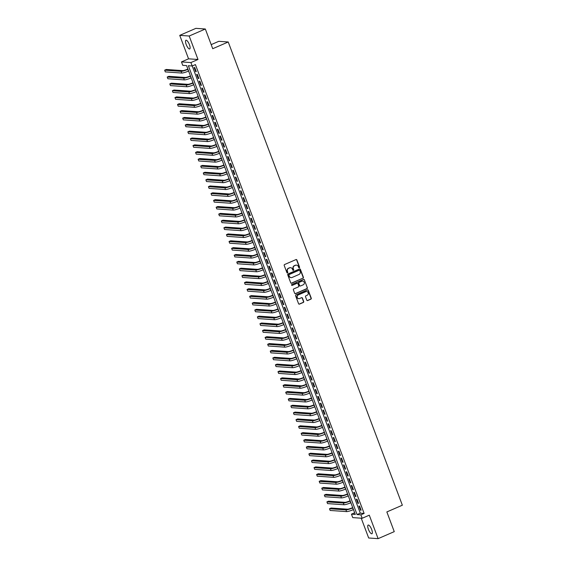 <?xml version="1.0" encoding="UTF-8"?>
<svg xmlns="http://www.w3.org/2000/svg" width="567" height="567" viewBox="0 0 567 567"><rect width="100%" height="100%" fill="white"/><g stroke="black" fill="none" stroke-linecap="round" stroke-linejoin="round"><path stroke-width="0.85" d="M299.305 267.787A0.51 0.475 94 0 0 299.574 267.121L296.888 259.977A0.73 0.68 94 0 0 296.002 259.58L284.591 264.527A0.73 0.68 94 0 0 284.209 265.476L286.895 272.621A0.51 0.475 94 0 0 287.519 272.904A0.51 0.475 94 0 0 287.781 272.238L287.434 271.317A2.325 2.183 94 0 1 288.653 268.283L289.602 267.865A2.325 2.183 94 0 1 292.444 269.141L292.792 270.062A0.51 0.475 94 0 0 293.408 270.346A0.51 0.475 94 0 0 293.678 269.679L293.33 268.758A2.325 2.183 94 0 1 294.549 265.725L295.499 265.306A2.325 2.183 94 0 1 298.341 266.582L298.689 267.504A0.51 0.475 94 0 0 299.305 267.787M298.965 267.794A0.51 0.475 94 0 0 299.319 267.1L296.633 259.955A0.73 0.68 94 0 0 296.172 259.53M287.178 272.911A0.51 0.475 94 0 0 287.526 272.224L287.434 271.317M293.075 270.353A0.51 0.475 94 0 0 293.423 269.658L293.33 268.758M371.676 529.528A4.742 1.474 -113.5 0 0 368.153 525.063A4.742 1.474 -113.5 0 0 368.408 529.302A4.742 1.474 -113.5 0 0 371.931 533.76A4.742 1.474 -113.5 0 0 371.676 529.528M189.442 44.708A4.742 1.474 -113.5 0 0 185.926 40.25A4.742 1.474 -113.5 0 0 186.182 44.481A4.742 1.474 -113.5 0 0 189.697 48.946A4.742 1.474 -113.5 0 0 189.442 44.708M306.79 300.156A0.73 0.68 94 0 0 307.675 300.553L310.879 299.163A0.73 0.68 94 0 0 311.262 298.214L308.278 290.276A0.73 0.68 94 0 0 307.392 289.879L295.981 294.833A0.73 0.68 94 0 0 295.598 295.776L298.582 303.714A0.73 0.68 94 0 0 299.468 304.11L303.338 302.438A0.73 0.68 94 0 0 303.714 301.488L302.438 298.093A0.73 0.68 94 0 0 301.552 297.689L299.638 298.525A1.942 1.821 94 0 1 297.158 297.037A1.942 1.821 94 0 1 298.285 294.925L305.797 291.665A1.942 1.821 94 0 1 308.278 293.153A1.942 1.821 94 0 1 307.144 295.265L305.897 295.811A0.73 0.68 94 0 0 305.514 296.754L306.79 300.156M360.895 514.836L362.185 518.266L352.745 517.607L351.455 514.177L355.282 514.446L186.578 65.609L182.751 65.34L181.461 61.909L190.902 62.568L192.192 65.999L188.364 65.729L357.068 514.574L360.895 514.836L364.127 513.433L195.417 64.595L192.192 65.999M205.332 29.009L189.187 36.019L179.746 35.36L195.891 28.35L205.332 29.009L212.731 48.712L228.232 41.979L402.35 505.211L386.85 511.937L394.256 531.64L378.111 538.65L369.287 515.183L362.185 518.266M179.746 35.36L188.563 58.826L198.003 59.485L189.187 36.019M198.003 59.485L190.902 62.568M303.019 278.241A0.73 0.68 94 0 0 303.395 277.291L300.411 269.353A0.73 0.68 94 0 0 299.525 268.956L288.114 273.911A0.73 0.68 94 0 0 287.738 274.86L290.722 282.798A0.73 0.68 94 0 0 291.608 283.195L302.764 278.227A0.73 0.68 94 0 0 303.139 277.277L300.156 269.339A0.73 0.68 94 0 0 299.702 268.914M304.344 279.815L307.328 287.752A0.73 0.68 94 0 1 306.945 288.702L295.535 293.656A0.73 0.68 94 0 1 294.649 293.259L293.373 289.857A0.73 0.68 94 0 1 293.756 288.915L298.384 286.902A0.73 0.68 94 0 0 298.766 285.952L297.916 283.698A0.73 0.68 94 0 0 297.03 283.302L292.211 285.392A0.51 0.475 94 0 1 291.566 285.01A0.51 0.475 94 0 1 291.856 284.457L303.458 279.418A0.73 0.68 94 0 1 304.344 279.815L307.328 287.752M361.229 518.195L368.67 537.991L378.111 538.65M196.274 71.662L194.729 67.551L194.091 67.508L195.636 71.619L196.274 71.662M198.847 78.515L197.302 74.405L196.664 74.355L198.209 78.473L198.847 78.515M201.427 85.369L199.882 81.258L199.244 81.209L200.789 85.319L201.427 85.369M204 92.223L202.454 88.105L201.817 88.062L203.362 92.173L204 92.223M206.579 99.069L205.027 94.958L204.396 94.916L205.941 99.027L206.579 99.069M209.152 105.923L207.607 101.812L206.969 101.769L208.514 105.88L209.152 105.923M211.725 112.776L210.18 108.666L209.542 108.623L211.087 112.734L211.725 112.776M214.305 119.63L212.76 115.519L212.122 115.477L213.667 119.587L214.305 119.63M216.877 126.484L215.332 122.373L214.695 122.323L216.24 126.441L216.877 126.484M219.457 133.337L217.912 129.226L217.274 129.177L218.819 133.288L219.457 133.337M222.03 140.184L220.485 136.073L219.847 136.03L221.392 140.141L222.03 140.184M224.603 147.037L223.058 142.927L222.42 142.884L223.965 146.995L224.603 147.037M227.183 153.891L225.638 149.78L225 149.738L226.545 153.848L227.183 153.891M229.755 160.745L228.21 156.634L227.573 156.591L229.118 160.702L229.755 160.745M232.335 167.598L230.79 163.487L230.152 163.438L231.697 167.556L232.335 167.598M234.908 174.452L233.363 170.341L232.725 170.291L234.27 174.402L234.908 174.452M237.481 181.305L235.936 177.188L235.298 177.145L236.85 181.256L237.481 181.305M240.061 188.152L238.516 184.041L237.878 183.999L239.423 188.109L240.061 188.152M242.633 195.005L241.088 190.895L240.451 190.852L241.996 194.963L242.633 195.005M245.213 201.859L243.668 197.748L243.03 197.706L244.575 201.817L245.213 201.859M247.786 208.713L246.241 204.602L245.603 204.559L247.148 208.67L247.786 208.713M250.366 215.566L248.821 211.456L248.183 211.406L249.728 215.524L250.366 215.566M252.939 222.42L251.394 218.309L250.756 218.26L252.301 222.37L252.939 222.42M255.511 229.266L253.966 225.156L253.329 225.113L254.874 229.224L255.511 229.266M258.091 236.12L256.546 232.009L255.908 231.967L257.453 236.078L258.091 236.12M260.664 242.974L259.119 238.863L258.481 238.82L260.026 242.931L260.664 242.974M263.244 249.827L261.699 245.717L261.061 245.674L262.606 249.785L263.244 249.827M265.817 256.681L264.272 252.57L263.634 252.521L265.179 256.638L265.817 256.681M268.389 263.535L266.844 259.424L266.207 259.374L267.752 263.485L268.389 263.535M270.969 270.388L269.424 266.27L268.786 266.228L270.331 270.339L270.969 270.388M273.542 277.235L271.997 273.124L271.359 273.081L272.904 277.192L273.542 277.235M276.122 284.088L274.577 279.978L273.939 279.935L275.484 284.046L276.122 284.088M278.695 290.942L277.15 286.831L276.512 286.789L278.057 290.899L278.695 290.942M281.275 297.795L279.722 293.685L279.084 293.642L280.637 297.753L281.275 297.795M283.847 304.649L282.302 300.538L281.664 300.489L283.209 304.599L283.847 304.649M286.42 311.503L284.875 307.392L284.237 307.342L285.782 311.453L286.42 311.503M289 318.349L287.455 314.238L286.817 314.196L288.362 318.307L289 318.349M291.573 325.203L290.028 321.092L289.39 321.05L290.935 325.16L291.573 325.203M294.153 332.056L292.607 327.946L291.97 327.903L293.515 332.014L294.153 332.056M296.725 338.91L295.18 334.799L294.542 334.757L296.087 338.868L296.725 338.91M299.298 345.764L297.753 341.653L297.115 341.603L298.66 345.721L299.298 345.764M301.878 352.617L300.333 348.507L299.695 348.457L301.24 352.568L301.878 352.617M304.451 359.471L302.906 355.353L302.268 355.311L303.813 359.421L304.451 359.471M307.03 366.317L305.485 362.207L304.848 362.164L306.393 366.275L307.03 366.317M309.603 373.171L308.058 369.06L307.42 369.018L308.965 373.129L309.603 373.171M312.176 380.025L310.631 375.914L309.993 375.871L311.545 379.982L312.176 380.025M314.756 386.878L313.211 382.768L312.573 382.725L314.118 386.836L314.756 386.878M317.329 393.732L315.784 389.621L315.146 389.572L316.691 393.682L317.329 393.732M319.908 400.586L318.363 396.475L317.726 396.425L319.271 400.536L319.908 400.586M322.481 407.432L320.936 403.321L320.298 403.279L321.843 407.389L322.481 407.432M325.061 414.286L323.516 410.175L322.878 410.132L324.423 414.243L325.061 414.286M327.634 421.139L326.089 417.028L325.451 416.986L326.996 421.097L327.634 421.139M330.207 427.993L328.662 423.882L328.024 423.84L329.569 427.95L330.207 427.993M332.786 434.846L331.241 430.736L330.604 430.686L332.149 434.804L332.786 434.846M335.359 441.7L333.814 437.589L333.176 437.54L334.721 441.65L335.359 441.7M337.939 448.554L336.394 444.436L335.756 444.393L337.301 448.504L337.939 448.554M340.512 455.4L338.967 451.289L338.329 451.247L339.874 455.358L340.512 455.4M343.085 462.254L341.54 458.143L340.902 458.101L342.447 462.211L343.085 462.254M345.664 469.107L344.119 464.997L343.482 464.954L345.027 469.065L345.664 469.107M348.237 475.961L346.692 471.85L346.054 471.808L347.599 475.919L348.237 475.961M350.817 482.815L349.272 478.704L348.634 478.654L350.179 482.765L350.817 482.815M353.39 489.668L351.845 485.558L351.207 485.508L352.752 489.619L353.39 489.668M355.97 496.515L354.418 492.404L353.78 492.362L355.332 496.472L355.97 496.515M358.542 503.368L356.997 499.258L356.36 499.215L357.905 503.326L358.542 503.368M192.213 65.985L360.3 513.17L364.127 513.433M358.932 506.069L360.477 510.18L361.115 510.222L359.57 506.111L358.932 506.069M228.232 41.979L218.791 41.32L211.193 44.623M354.659 512.788L351.455 514.177M188.563 58.826L181.461 61.909M360.3 513.17L357.068 514.574M195.636 71.619L196.168 71.385M198.209 78.473L198.748 78.239M200.789 85.319L201.32 85.093M203.362 92.173L203.893 91.946M205.941 99.027L206.473 98.793M208.514 105.88L209.046 105.646M211.087 112.734L211.626 112.5M213.667 119.587L214.198 119.353M216.24 126.441L216.778 126.207M218.819 133.288L219.351 133.061M221.392 140.141L221.924 139.914M223.965 146.995L224.504 146.761M226.545 153.848L227.076 153.614M229.118 160.702L229.656 160.468M231.697 167.556L232.229 167.322M234.27 174.402L234.802 174.175M236.85 181.256L237.382 181.029M239.423 188.109L239.954 187.875M241.996 194.963L242.534 194.729M244.575 201.817L245.107 201.583M247.148 208.67L247.68 208.436M249.728 215.524L250.26 215.29M252.301 222.37L252.832 222.144M254.874 229.224L255.412 228.99M257.453 236.078L257.985 235.844M260.026 242.931L260.565 242.697M262.606 249.785L263.138 249.551M265.179 256.638L265.71 256.404M267.752 263.485L268.29 263.258M270.331 270.339L270.863 270.112M272.904 277.192L273.443 276.958M275.484 284.046L276.016 283.812M278.057 290.899L278.588 290.665M280.637 297.753L281.168 297.519M283.209 304.599L283.741 304.373M285.782 311.453L286.321 311.226M288.362 318.307L288.894 318.073M290.935 325.16L291.473 324.926M293.515 332.014L294.046 331.78M296.087 338.868L296.619 338.634M298.66 345.721L299.199 345.487M301.24 352.568L301.772 352.341M303.813 359.421L304.351 359.195M306.393 366.275L306.924 366.041M308.965 373.129L309.497 372.895M311.545 379.982L312.077 379.748M314.118 386.836L314.65 386.602M316.691 393.682L317.229 393.455M319.271 400.536L319.802 400.309M321.843 407.389L322.375 407.156M324.423 414.243L324.955 414.009M326.996 421.097L327.528 420.863M329.569 427.95L330.107 427.716M332.149 434.804L332.68 434.57M334.721 441.65L335.26 441.424M337.301 448.504L337.833 448.277M339.874 455.358L340.406 455.124M342.447 462.211L342.985 461.977M345.027 469.065L345.558 468.831M347.599 475.919L348.138 475.685M350.179 482.765L350.711 482.538M352.752 489.619L353.284 489.392M355.332 496.472L355.863 496.238M357.905 503.326L358.436 503.092M360.477 510.18L361.016 509.946M296.343 265.136A2.325 2.183 94 0 0 295.244 265.292L295.499 265.306M293.075 268.737A2.325 2.183 94 0 1 294.294 265.703L295.244 265.292M290.446 267.695A2.325 2.183 94 0 0 289.347 267.851L289.602 267.865M287.178 271.295A2.325 2.183 94 0 1 288.397 268.262L289.347 267.851M291.176 283.224A0.73 0.68 94 0 0 291.353 283.174L302.764 278.227M299.801 270.48A0.51 0.475 94 0 0 299.185 270.204L289.17 274.548A0.51 0.475 94 0 0 288.901 275.215L289.269 276.193A2.325 2.183 94 0 0 292.104 277.461L298.951 274.492A2.325 2.183 94 0 0 300.17 271.458L299.801 270.48M291.006 277.617A2.325 2.183 94 0 1 289.014 276.172L288.646 275.201A0.51 0.475 94 0 1 288.915 274.534L298.929 270.183M295.109 293.685A0.73 0.68 94 0 0 295.279 293.635L306.69 288.681A0.73 0.68 94 0 0 307.073 287.738M297.207 283.259A0.73 0.68 94 0 0 296.775 283.287L292.211 285.392M303.182 284.818A1.942 1.821 94 0 0 302.643 281.076A1.942 1.821 94 0 0 301.828 281.218L299.185 282.366A0.73 0.68 94 0 0 298.802 283.316L299.652 285.57A0.73 0.68 94 0 0 300.538 285.966L303.182 284.818M302.516 281.076A1.942 1.821 94 0 0 301.573 281.204L301.828 281.218M300.106 285.995A0.73 0.68 94 0 1 299.397 285.555L298.547 283.302A0.73 0.68 94 0 1 298.929 282.352L301.573 281.204M304.089 279.8A0.73 0.68 94 0 0 303.636 279.368M306.478 291.523A1.942 1.821 94 0 0 305.542 291.651L305.797 291.665M298.696 298.653A1.942 1.821 94 0 1 298.029 294.911L305.542 291.651M299.036 304.146A0.73 0.68 94 0 0 299.213 304.096L303.083 302.417A0.73 0.68 94 0 0 303.458 301.467L302.183 298.072A0.73 0.68 94 0 0 301.729 297.647M307.25 300.581A0.73 0.68 94 0 0 307.42 300.531L310.624 299.142A0.73 0.68 94 0 0 311.007 298.192L308.023 290.254A0.73 0.68 94 0 0 307.562 289.829M187.868 69.032L187.209 69.316A3.7 0.56 159.4 0 1 182.709 70.627L166.266 69.479L164.65 70.18L181.093 71.329A5.557 0.843 -20.6 0 0 187.847 69.358L187.968 69.309M164.65 70.18L165.295 71.896L181.738 73.044A5.557 0.843 -20.6 0 0 188.492 71.073L188.613 71.024M190.441 75.886L189.789 76.169A3.7 0.56 159.4 0 1 185.281 77.481L168.838 76.332L167.222 77.034L183.665 78.182A5.557 0.843 -20.6 0 0 190.427 76.212L190.547 76.162M167.222 77.034L167.867 78.749L184.31 79.897A5.557 0.843 -20.6 0 0 191.065 77.927L191.185 77.877M193.014 82.739L192.362 83.023A3.7 0.56 159.4 0 1 187.854 84.334L171.418 83.186L169.802 83.888L186.245 85.036A5.557 0.843 -20.6 0 0 193 83.066L193.12 83.016M169.802 83.888L170.447 85.596L186.89 86.751A5.557 0.843 -20.6 0 0 193.645 84.781L193.765 84.724M195.594 89.586L194.935 89.877A3.7 0.56 159.4 0 1 190.434 91.188L173.991 90.04L172.375 90.741L188.818 91.889A5.557 0.843 -20.6 0 0 195.572 89.919L195.693 89.862M172.375 90.741L173.02 92.449L189.463 93.598A5.557 0.843 -20.6 0 0 196.217 91.634L196.338 91.578M198.167 96.44L197.514 96.723A3.7 0.56 159.4 0 1 193.007 98.041L176.571 96.893L174.955 97.588L191.398 98.736A5.557 0.843 -20.6 0 0 198.152 96.773L198.273 96.716M174.955 97.588L175.6 99.303L192.036 100.451A5.557 0.843 -20.6 0 0 198.797 98.481L198.918 98.431M200.746 103.293L200.087 103.577A3.7 0.56 159.4 0 1 195.587 104.888L179.144 103.74L177.528 104.441L193.971 105.59A5.557 0.843 -20.6 0 0 200.725 103.626L200.846 103.57M177.528 104.441L178.173 106.157L194.616 107.305A5.557 0.843 -20.6 0 0 201.37 105.334L201.491 105.285M203.319 110.147L202.667 110.43A3.7 0.56 159.4 0 1 198.159 111.742L181.716 110.593L180.108 111.295L196.543 112.443A5.557 0.843 -20.6 0 0 203.305 110.473L203.425 110.423M180.108 111.295L180.745 113.01L197.188 114.158A5.557 0.843 -20.6 0 0 203.95 112.188L204.063 112.138M205.892 117L205.24 117.284A3.7 0.56 159.4 0 1 200.739 118.595L184.296 117.447L182.68 118.149L199.123 119.297A5.557 0.843 -20.6 0 0 205.878 117.326L205.998 117.277M182.68 118.149L183.325 119.864L199.768 121.012A5.557 0.843 -20.6 0 0 206.523 119.042L206.643 118.992M208.472 123.854L207.82 124.138A3.7 0.56 159.4 0 1 203.312 125.449L186.869 124.301L185.253 125.002L201.696 126.15A5.557 0.843 -20.6 0 0 208.458 124.18L208.571 124.13M185.253 125.002L185.898 126.717L202.341 127.866A5.557 0.843 -20.6 0 0 209.095 125.895L209.216 125.839M211.044 130.708L210.392 130.991A3.7 0.56 159.4 0 1 205.885 132.302L189.449 131.154L187.833 131.856L204.276 133.004A5.557 0.843 -20.6 0 0 211.03 131.034L211.151 130.984M187.833 131.856L188.478 133.564L204.914 134.712A5.557 0.843 -20.6 0 0 211.675 132.749L211.796 132.692M213.624 137.554L212.965 137.838A3.7 0.56 159.4 0 1 208.465 139.156L192.022 138.008L190.406 138.709L206.849 139.858A5.557 0.843 -20.6 0 0 213.603 137.887L213.724 137.831M190.406 138.709L191.051 140.418L207.494 141.566A5.557 0.843 -20.6 0 0 214.248 139.595L214.369 139.546M216.197 144.408L215.545 144.691A3.7 0.56 159.4 0 1 211.037 146.01L194.594 144.861L192.986 145.556L209.421 146.704A5.557 0.843 -20.6 0 0 216.183 144.741L216.303 144.684M192.986 145.556L193.623 147.271L210.066 148.419A5.557 0.843 -20.6 0 0 216.828 146.449L216.948 146.399M218.77 151.261L218.118 151.545A3.7 0.56 159.4 0 1 213.617 152.856L197.174 151.708L195.558 152.41L212.001 153.558A5.557 0.843 -20.6 0 0 218.756 151.587L218.876 151.538M195.558 152.41L196.203 154.125L212.646 155.273A5.557 0.843 -20.6 0 0 219.401 153.303L219.521 153.253M221.35 158.115L220.698 158.399A3.7 0.56 159.4 0 1 216.19 159.71L199.747 158.562L198.131 159.263L214.574 160.411A5.557 0.843 -20.6 0 0 221.336 158.441L221.456 158.391M198.131 159.263L198.776 160.978L215.219 162.127A5.557 0.843 -20.6 0 0 221.973 160.156L222.094 160.107M223.922 164.969L223.27 165.252A3.7 0.56 159.4 0 1 218.763 166.563L202.327 165.415L200.711 166.117L217.154 167.265A5.557 0.843 -20.6 0 0 223.908 165.295L224.029 165.245M200.711 166.117L201.356 167.832L217.799 168.98A5.557 0.843 -20.6 0 0 224.553 167.01L224.674 166.953M226.502 171.822L225.843 172.106A3.7 0.56 159.4 0 1 221.343 173.417L204.9 172.269L203.284 172.97L219.727 174.119A5.557 0.843 -20.6 0 0 226.481 172.148L226.602 172.099M203.284 172.97L203.929 174.679L220.372 175.834A5.557 0.843 -20.6 0 0 227.126 173.863L227.247 173.807M229.075 178.669L228.423 178.959A3.7 0.56 159.4 0 1 223.915 180.271L207.472 179.122L205.864 179.824L222.299 180.972A5.557 0.843 -20.6 0 0 229.061 179.002L229.181 178.945M205.864 179.824L206.508 181.532L222.944 182.68A5.557 0.843 -20.6 0 0 229.706 180.717L229.826 180.66M231.655 185.522L230.996 185.806A3.7 0.56 159.4 0 1 226.495 187.124L210.052 185.976L208.436 186.671L224.879 187.819A5.557 0.843 -20.6 0 0 231.634 185.856L231.754 185.799M208.436 186.671L209.081 188.386L225.524 189.534A5.557 0.843 -20.6 0 0 232.279 187.564L232.399 187.514M234.228 192.376L233.576 192.66A3.7 0.56 159.4 0 1 229.068 193.971L212.625 192.823L211.016 193.524L227.452 194.672A5.557 0.843 -20.6 0 0 234.214 192.709L234.334 192.652M211.016 193.524L211.654 195.239L228.097 196.388A5.557 0.843 -20.6 0 0 234.851 194.417L234.972 194.368M236.8 199.23L236.148 199.513A3.7 0.56 159.4 0 1 231.648 200.824L215.205 199.676L213.589 200.378L230.032 201.526A5.557 0.843 -20.6 0 0 236.786 199.556L236.907 199.506M213.589 200.378L214.234 202.093L230.677 203.241A5.557 0.843 -20.6 0 0 237.431 201.271L237.552 201.221M239.38 206.083L238.721 206.367A3.7 0.56 159.4 0 1 234.221 207.678L217.778 206.53L216.162 207.231L232.605 208.38A5.557 0.843 -20.6 0 0 239.359 206.409L239.48 206.36M216.162 207.231L216.807 208.947L233.25 210.095A5.557 0.843 -20.6 0 0 240.004 208.124L240.125 208.075M241.953 212.937L241.301 213.22A3.7 0.56 159.4 0 1 236.793 214.532L220.357 213.383L218.742 214.085L235.185 215.233A5.557 0.843 -20.6 0 0 241.939 213.263L242.059 213.213M218.742 214.085L219.386 215.8L235.822 216.948A5.557 0.843 -20.6 0 0 242.584 214.978L242.704 214.921M244.533 219.79L243.874 220.074A3.7 0.56 159.4 0 1 239.373 221.385L222.93 220.237L221.314 220.939L237.757 222.087A5.557 0.843 -20.6 0 0 244.512 220.116L244.632 220.067M221.314 220.939L221.959 222.647L238.402 223.795A5.557 0.843 -20.6 0 0 245.157 221.832L245.277 221.775M247.106 226.637L246.454 226.92A3.7 0.56 159.4 0 1 241.946 228.239L225.503 227.091L223.894 227.792L240.33 228.94A5.557 0.843 -20.6 0 0 247.092 226.97L247.212 226.913M223.894 227.792L224.532 229.5L240.975 230.649A5.557 0.843 -20.6 0 0 247.736 228.678L247.857 228.629M249.678 233.491L249.026 233.774A3.7 0.56 159.4 0 1 244.526 235.092L228.083 233.944L226.467 234.639L242.91 235.787A5.557 0.843 -20.6 0 0 249.664 233.824L249.785 233.767M226.467 234.639L227.112 236.354L243.555 237.502A5.557 0.843 -20.6 0 0 250.309 235.532L250.43 235.482M252.258 240.344L251.606 240.628A3.7 0.56 159.4 0 1 247.099 241.939L230.656 240.791L229.04 241.492L245.483 242.641A5.557 0.843 -20.6 0 0 252.244 240.67L252.358 240.621M229.04 241.492L229.685 243.208L246.128 244.356A5.557 0.843 -20.6 0 0 252.882 242.385L253.002 242.336M254.831 247.198L254.179 247.481A3.7 0.56 159.4 0 1 249.671 248.793L233.235 247.644L231.62 248.346L248.062 249.494A5.557 0.843 -20.6 0 0 254.817 247.524L254.937 247.474M231.62 248.346L232.264 250.061L248.7 251.209A5.557 0.843 -20.6 0 0 255.462 249.239L255.582 249.189M257.411 254.051L256.752 254.335A3.7 0.56 159.4 0 1 252.251 255.646L235.808 254.498L234.192 255.2L250.635 256.348A5.557 0.843 -20.6 0 0 257.39 254.377L257.51 254.328M234.192 255.2L234.837 256.915L251.28 258.063A5.557 0.843 -20.6 0 0 258.035 256.093L258.155 256.036M259.984 260.905L259.332 261.189A3.7 0.56 159.4 0 1 254.824 262.5L238.381 261.352L236.772 262.053L253.208 263.201A5.557 0.843 -20.6 0 0 259.969 261.231L260.09 261.181M236.772 262.053L237.417 263.761L253.853 264.909A5.557 0.843 -20.6 0 0 260.614 262.946L260.735 262.89M262.556 267.752L261.904 268.042A3.7 0.56 159.4 0 1 257.404 269.353L240.961 268.205L239.345 268.907L255.788 270.055A5.557 0.843 -20.6 0 0 262.542 268.085L262.663 268.028M239.345 268.907L239.99 270.615L256.433 271.763A5.557 0.843 -20.6 0 0 263.187 269.8L263.308 269.743M265.136 274.605L264.484 274.889A3.7 0.56 159.4 0 1 259.977 276.207L243.534 275.059L241.918 275.753L258.361 276.902A5.557 0.843 -20.6 0 0 265.122 274.938L265.243 274.882M241.918 275.753L242.563 277.469L259.006 278.617A5.557 0.843 -20.6 0 0 265.76 276.646L265.88 276.597M267.709 281.459L267.057 281.742A3.7 0.56 159.4 0 1 262.549 283.053L246.113 281.905L244.497 282.607L260.94 283.755A5.557 0.843 -20.6 0 0 267.695 281.792L267.815 281.735M244.497 282.607L245.142 284.322L261.585 285.47A5.557 0.843 -20.6 0 0 268.34 283.5L268.46 283.45M270.289 288.312L269.63 288.596A3.7 0.56 159.4 0 1 265.129 289.907L248.686 288.759L247.07 289.461L263.513 290.609A5.557 0.843 -20.6 0 0 270.268 288.638L270.388 288.589M247.07 289.461L247.715 291.176L264.158 292.324A5.557 0.843 -20.6 0 0 270.913 290.354L271.033 290.304M272.862 295.166L272.21 295.45A3.7 0.56 159.4 0 1 267.702 296.761L251.266 295.613L249.65 296.314L266.093 297.462A5.557 0.843 -20.6 0 0 272.847 295.492L272.968 295.442M249.65 296.314L250.295 298.029L266.731 299.178A5.557 0.843 -20.6 0 0 273.492 297.207L273.613 297.158M275.442 302.02L274.782 302.303A3.7 0.56 159.4 0 1 270.282 303.614L253.839 302.466L252.223 303.168L268.666 304.316A5.557 0.843 -20.6 0 0 275.42 302.346L275.541 302.296M252.223 303.168L252.868 304.883L269.311 306.031A5.557 0.843 -20.6 0 0 276.065 304.061L276.186 304.004M278.014 308.873L277.362 309.157A3.7 0.56 159.4 0 1 272.855 310.468L256.412 309.32L254.803 310.021L271.239 311.17A5.557 0.843 -20.6 0 0 278 309.199L278.121 309.15M254.803 310.021L255.441 311.73L271.884 312.878A5.557 0.843 -20.6 0 0 278.645 310.914L278.758 310.858M280.587 315.72L279.935 316.003A3.7 0.56 159.4 0 1 275.434 317.322L258.991 316.173L257.375 316.875L273.818 318.023A5.557 0.843 -20.6 0 0 280.573 316.053L280.693 315.996M257.375 316.875L258.02 318.583L274.463 319.731A5.557 0.843 -20.6 0 0 281.218 317.761L281.338 317.711M283.167 322.573L282.515 322.857A3.7 0.56 159.4 0 1 278.007 324.175L261.564 323.02L259.948 323.722L276.391 324.87A5.557 0.843 -20.6 0 0 283.146 322.906L283.266 322.85M259.948 323.722L260.593 325.437L277.036 326.585A5.557 0.843 -20.6 0 0 283.791 324.615L283.911 324.565M285.74 329.427L285.088 329.71A3.7 0.56 159.4 0 1 280.58 331.022L264.144 329.874L262.528 330.575L278.971 331.723A5.557 0.843 -20.6 0 0 285.725 329.753L285.846 329.703M262.528 330.575L263.173 332.29L279.609 333.439A5.557 0.843 -20.6 0 0 286.37 331.468L286.491 331.419M288.32 336.281L287.66 336.564A3.7 0.56 159.4 0 1 283.16 337.875L266.717 336.727L265.101 337.429L281.544 338.577A5.557 0.843 -20.6 0 0 288.298 336.607L288.419 336.557M265.101 337.429L265.746 339.144L282.189 340.292A5.557 0.843 -20.6 0 0 288.943 338.322L289.064 338.272M290.892 343.134L290.24 343.418A3.7 0.56 159.4 0 1 285.733 344.729L269.29 343.581L267.681 344.282L284.117 345.431A5.557 0.843 -20.6 0 0 290.878 343.46L290.999 343.411M267.681 344.282L268.319 345.998L284.762 347.146A5.557 0.843 -20.6 0 0 291.523 345.175L291.644 345.119M293.465 349.988L292.813 350.271A3.7 0.56 159.4 0 1 288.312 351.583L271.869 350.434L270.253 351.136L286.696 352.284A5.557 0.843 -20.6 0 0 293.451 350.314L293.571 350.264M270.253 351.136L270.898 352.844L287.341 353.992A5.557 0.843 -20.6 0 0 294.096 352.029L294.216 351.972M296.045 356.834L295.393 357.125A3.7 0.56 159.4 0 1 290.885 358.436L274.442 357.288L272.826 357.99L289.269 359.138A5.557 0.843 -20.6 0 0 296.031 357.167L296.151 357.111M272.826 357.99L273.471 359.698L289.914 360.846A5.557 0.843 -20.6 0 0 296.669 358.883L296.789 358.826M298.618 363.688L297.966 363.971A3.7 0.56 159.4 0 1 293.458 365.29L277.022 364.142L275.406 364.836L291.849 365.984A5.557 0.843 -20.6 0 0 298.603 364.021L298.724 363.964M275.406 364.836L276.051 366.551L292.487 367.699A5.557 0.843 -20.6 0 0 299.248 365.729L299.369 365.68M301.197 370.542L300.538 370.825A3.7 0.56 159.4 0 1 296.038 372.136L279.595 370.988L277.979 371.69L294.422 372.838A5.557 0.843 -20.6 0 0 301.176 370.875L301.297 370.818M277.979 371.69L278.624 373.405L295.067 374.553A5.557 0.843 -20.6 0 0 301.821 372.583L301.942 372.533M303.77 377.395L303.118 377.679A3.7 0.56 159.4 0 1 298.611 378.99L282.168 377.842L280.559 378.543L296.995 379.692A5.557 0.843 -20.6 0 0 303.756 377.721L303.877 377.672M280.559 378.543L281.204 380.259L297.64 381.407A5.557 0.843 -20.6 0 0 304.401 379.436L304.522 379.387M306.35 384.249L305.691 384.532A3.7 0.56 159.4 0 1 301.19 385.844L284.747 384.695L283.131 385.397L299.574 386.545A5.557 0.843 -20.6 0 0 306.329 384.575L306.449 384.525M283.131 385.397L283.776 387.112L300.219 388.26A5.557 0.843 -20.6 0 0 306.974 386.29L307.094 386.24M308.923 391.102L308.271 391.386A3.7 0.56 159.4 0 1 303.763 392.697L287.32 391.549L285.711 392.251L302.147 393.399A5.557 0.843 -20.6 0 0 308.909 391.428L309.029 391.379M285.711 392.251L286.349 393.966L302.792 395.114A5.557 0.843 -20.6 0 0 309.547 393.144L309.667 393.087M311.496 397.956L310.844 398.24A3.7 0.56 159.4 0 1 306.343 399.551L289.9 398.403L288.284 399.104L304.727 400.252A5.557 0.843 -20.6 0 0 311.481 398.282L311.602 398.232M288.284 399.104L288.929 400.812L305.372 401.96A5.557 0.843 -20.6 0 0 312.126 399.997L312.247 399.941M314.075 404.803L313.416 405.086A3.7 0.56 159.4 0 1 308.916 406.404L292.473 405.256L290.857 405.958L307.3 407.106A5.557 0.843 -20.6 0 0 314.054 405.136L314.175 405.079M290.857 405.958L291.502 407.666L307.945 408.814A5.557 0.843 -20.6 0 0 314.699 406.844L314.82 406.794M316.648 411.656L315.996 411.94A3.7 0.56 159.4 0 1 311.489 413.258L295.053 412.103L293.437 412.804L309.88 413.953A5.557 0.843 -20.6 0 0 316.634 411.989L316.755 411.933M293.437 412.804L294.082 414.52L310.518 415.668A5.557 0.843 -20.6 0 0 317.279 413.697L317.4 413.648M319.228 418.51L318.569 418.793A3.7 0.56 159.4 0 1 314.068 420.104L297.625 418.956L296.009 419.658L312.452 420.806A5.557 0.843 -20.6 0 0 319.207 418.836L319.327 418.786M296.009 419.658L296.654 421.373L313.097 422.521A5.557 0.843 -20.6 0 0 319.852 420.551L319.972 420.501M321.801 425.363L321.149 425.647A3.7 0.56 159.4 0 1 316.641 426.958L300.198 425.81L298.589 426.512L315.025 427.66A5.557 0.843 -20.6 0 0 321.787 425.689L321.907 425.64M298.589 426.512L299.227 428.227L315.67 429.375A5.557 0.843 -20.6 0 0 322.432 427.405L322.552 427.355M324.374 432.217L323.722 432.501A3.7 0.56 159.4 0 1 319.221 433.812L302.778 432.664L301.162 433.365L317.605 434.513A5.557 0.843 -20.6 0 0 324.359 432.543L324.48 432.493M301.162 433.365L301.807 435.08L318.25 436.229A5.557 0.843 -20.6 0 0 325.004 434.258L325.125 434.202M326.953 439.071L326.301 439.354A3.7 0.56 159.4 0 1 321.794 440.665L305.351 439.517L303.735 440.219L320.178 441.367A5.557 0.843 -20.6 0 0 326.939 439.397L327.053 439.347M303.735 440.219L304.38 441.927L320.823 443.075A5.557 0.843 -20.6 0 0 327.577 441.112L327.698 441.055M329.526 445.917L328.874 446.208A3.7 0.56 159.4 0 1 324.367 447.519L307.931 446.371L306.315 447.072L322.758 448.221A5.557 0.843 -20.6 0 0 329.512 446.25L329.633 446.194M306.315 447.072L306.96 448.781L323.396 449.929A5.557 0.843 -20.6 0 0 330.157 447.965L330.277 447.909M332.106 452.771L331.447 453.054A3.7 0.56 159.4 0 1 326.946 454.373L310.503 453.224L308.887 453.919L325.33 455.067A5.557 0.843 -20.6 0 0 332.085 453.104L332.205 453.047M308.887 453.919L309.532 455.634L325.975 456.782A5.557 0.843 -20.6 0 0 332.73 454.812L332.85 454.762M334.679 459.624L334.027 459.908A3.7 0.56 159.4 0 1 329.519 461.219L313.076 460.071L311.467 460.773L327.903 461.921A5.557 0.843 -20.6 0 0 334.665 459.957L334.785 459.901M311.467 460.773L312.105 462.488L328.548 463.636A5.557 0.843 -20.6 0 0 335.31 461.666L335.43 461.616M337.252 466.478L336.6 466.761A3.7 0.56 159.4 0 1 332.099 468.073L315.656 466.924L314.04 467.626L330.483 468.774A5.557 0.843 -20.6 0 0 337.237 466.804L337.358 466.754M314.04 467.626L314.685 469.341L331.128 470.49A5.557 0.843 -20.6 0 0 337.882 468.519L338.003 468.47M339.831 473.332L339.179 473.615A3.7 0.56 159.4 0 1 334.672 474.926L318.229 473.778L316.613 474.48L333.056 475.628A5.557 0.843 -20.6 0 0 339.817 473.658L339.938 473.608M316.613 474.48L317.258 476.195L333.701 477.343A5.557 0.843 -20.6 0 0 340.455 475.373L340.576 475.323M342.404 480.185L341.752 480.469A3.7 0.56 159.4 0 1 337.245 481.78L320.809 480.632L319.193 481.333L335.636 482.482A5.557 0.843 -20.6 0 0 342.39 480.511L342.511 480.462M319.193 481.333L319.838 483.049L336.281 484.197A5.557 0.843 -20.6 0 0 343.035 482.226L343.155 482.17M344.984 487.039L344.325 487.322A3.7 0.56 159.4 0 1 339.824 488.634L323.381 487.485L321.765 488.187L338.208 489.335A5.557 0.843 -20.6 0 0 344.963 487.365L345.083 487.315M321.765 488.187L322.41 489.895L338.853 491.043A5.557 0.843 -20.6 0 0 345.608 489.08L345.728 489.023M347.557 493.885L346.905 494.169A3.7 0.56 159.4 0 1 342.397 495.487L325.961 494.339L324.345 495.041L340.781 496.189A5.557 0.843 -20.6 0 0 347.543 494.218L347.663 494.162M324.345 495.041L324.99 496.749L341.426 497.897A5.557 0.843 -20.6 0 0 348.188 495.927L348.308 495.877M350.137 500.739L349.478 501.022A3.7 0.56 159.4 0 1 344.977 502.334L328.534 501.185L326.918 501.887L343.361 503.035A5.557 0.843 -20.6 0 0 350.115 501.072L350.236 501.015M326.918 501.887L327.563 503.602L344.006 504.75A5.557 0.843 -20.6 0 0 350.76 502.78L350.881 502.731M352.709 507.593L352.057 507.876A3.7 0.56 159.4 0 1 347.55 509.187L331.107 508.039L329.498 508.741L345.934 509.889A5.557 0.843 -20.6 0 0 352.695 507.919L352.816 507.869M329.498 508.741L330.136 510.456L346.579 511.604A5.557 0.843 -20.6 0 0 353.34 509.634L353.454 509.584M187.847 69.358L188.492 71.073M181.093 71.329L181.738 73.044M190.427 76.212L191.065 77.927M183.665 78.182L184.31 79.897M193 83.066L193.645 84.781M186.245 85.036L186.89 86.751M195.572 89.919L196.217 91.634M188.818 91.889L189.463 93.598M198.152 96.773L198.797 98.481M191.398 98.736L192.036 100.451M200.725 103.626L201.37 105.334M193.971 105.59L194.616 107.305M203.305 110.473L203.95 112.188M196.543 112.443L197.188 114.158M205.878 117.326L206.523 119.042M199.123 119.297L199.768 121.012M208.458 124.18L209.095 125.895M201.696 126.15L202.341 127.866M211.03 131.034L211.675 132.749M204.276 133.004L204.914 134.712M213.603 137.887L214.248 139.595M206.849 139.858L207.494 141.566M216.183 144.741L216.828 146.449M209.421 146.704L210.066 148.419M218.756 151.587L219.401 153.303M212.001 153.558L212.646 155.273M221.336 158.441L221.973 160.156M214.574 160.411L215.219 162.127M223.908 165.295L224.553 167.01M217.154 167.265L217.799 168.98M226.481 172.148L227.126 173.863M219.727 174.119L220.372 175.834M229.061 179.002L229.706 180.717M222.299 180.972L222.944 182.68M231.634 185.856L232.279 187.564M224.879 187.819L225.524 189.534M234.214 192.709L234.851 194.417M227.452 194.672L228.097 196.388M236.786 199.556L237.431 201.271M230.032 201.526L230.677 203.241M239.359 206.409L240.004 208.124M232.605 208.38L233.25 210.095M241.939 213.263L242.584 214.978M235.185 215.233L235.822 216.948M244.512 220.116L245.157 221.832M237.757 222.087L238.402 223.795M247.092 226.97L247.736 228.678M240.33 228.94L240.975 230.649M249.664 233.824L250.309 235.532M242.91 235.787L243.555 237.502M252.244 240.67L252.882 242.385M245.483 242.641L246.128 244.356M254.817 247.524L255.462 249.239M248.062 249.494L248.7 251.209M257.39 254.377L258.035 256.093M250.635 256.348L251.28 258.063M259.969 261.231L260.614 262.946M253.208 263.201L253.853 264.909M262.542 268.085L263.187 269.8M255.788 270.055L256.433 271.763M265.122 274.938L265.76 276.646M258.361 276.902L259.006 278.617M267.695 281.792L268.34 283.5M260.94 283.755L261.585 285.47M270.268 288.638L270.913 290.354M263.513 290.609L264.158 292.324M272.847 295.492L273.492 297.207M266.093 297.462L266.731 299.178M275.42 302.346L276.065 304.061M268.666 304.316L269.311 306.031M278 309.199L278.645 310.914M271.239 311.17L271.884 312.878M280.573 316.053L281.218 317.761M273.818 318.023L274.463 319.731M283.146 322.906L283.791 324.615M276.391 324.87L277.036 326.585M285.725 329.753L286.37 331.468M278.971 331.723L279.609 333.439M288.298 336.607L288.943 338.322M281.544 338.577L282.189 340.292M290.878 343.46L291.523 345.175M284.117 345.431L284.762 347.146M293.451 350.314L294.096 352.029M286.696 352.284L287.341 353.992M296.031 357.167L296.669 358.883M289.269 359.138L289.914 360.846M298.603 364.021L299.248 365.729M291.849 365.984L292.487 367.699M301.176 370.875L301.821 372.583M294.422 372.838L295.067 374.553M303.756 377.721L304.401 379.436M296.995 379.692L297.64 381.407M306.329 384.575L306.974 386.29M299.574 386.545L300.219 388.26M308.909 391.428L309.547 393.144M302.147 393.399L302.792 395.114M311.481 398.282L312.126 399.997M304.727 400.252L305.372 401.96M314.054 405.136L314.699 406.844M307.3 407.106L307.945 408.814M316.634 411.989L317.279 413.697M309.88 413.953L310.518 415.668M319.207 418.836L319.852 420.551M312.452 420.806L313.097 422.521M321.787 425.689L322.432 427.405M315.025 427.66L315.67 429.375M324.359 432.543L325.004 434.258M317.605 434.513L318.25 436.229M326.939 439.397L327.577 441.112M320.178 441.367L320.823 443.075M329.512 446.25L330.157 447.965M322.758 448.221L323.396 449.929M332.085 453.104L332.73 454.812M325.33 455.067L325.975 456.782M334.665 459.957L335.31 461.666M327.903 461.921L328.548 463.636M337.237 466.804L337.882 468.519M330.483 468.774L331.128 470.49M339.817 473.658L340.455 475.373M333.056 475.628L333.701 477.343M342.39 480.511L343.035 482.226M335.636 482.482L336.281 484.197M344.963 487.365L345.608 489.08M338.208 489.335L338.853 491.043M347.543 494.218L348.188 495.927M340.781 496.189L341.426 497.897M350.115 501.072L350.76 502.78M343.361 503.035L344.006 504.75M352.695 507.919L353.34 509.634M345.934 509.889L346.579 511.604"/></g></svg>
